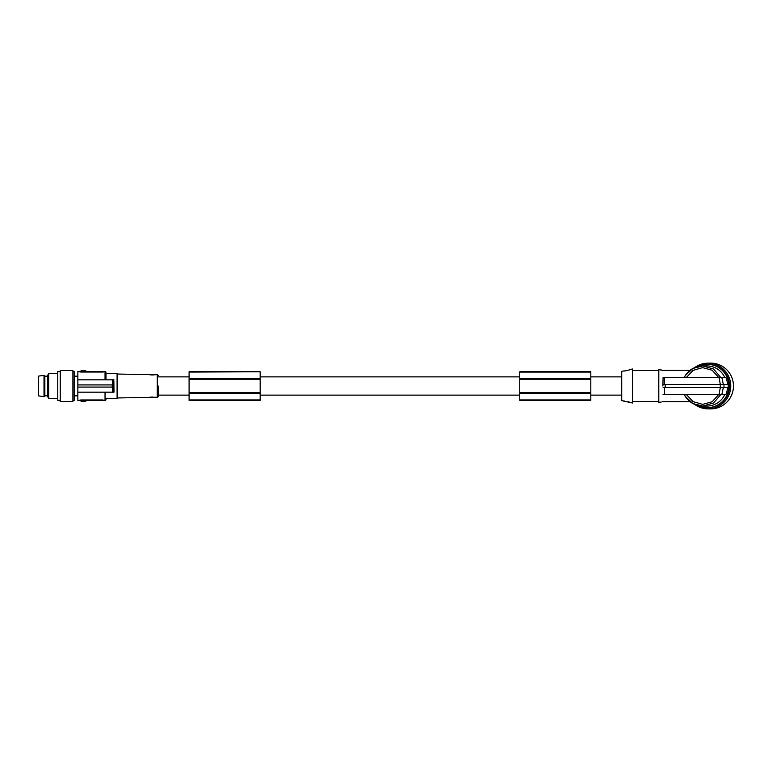 <?xml version="1.0" encoding="UTF-8"?>
<svg xmlns="http://www.w3.org/2000/svg" width="772" height="772" viewBox="0 0 772 772"><rect width="100%" height="100%" fill="white"/><g stroke="black" fill="none" stroke-linecap="round" stroke-linejoin="round"><path stroke-width="1.16" d="M158.192 386L158.192 396.325L158.192 386M260.164 372.075L260.164 400.446L189.092 400.446L189.092 371.766L260.164 371.766L189.092 372.075M260.164 393.633L189.092 393.633L260.164 393.633M260.164 392.996L189.092 392.996M260.164 392.485L189.092 392.485M260.164 378.367L189.092 378.367M260.164 379.004L189.092 379.004M260.164 379.216L189.092 379.216M689.965 370.386L662.82 370.386L658.796 369.624L658.796 402.376L661.266 402.019M724.84 377.498A20.082 19.889 -90 0 0 706.814 365.918L702.829 365.918L713.608 369.055L720.73 377.498M685.43 375.327L692.909 368.447L702.829 365.918C695.234 366.179 689.348 369.441 685.179 375.684L684.417 377.498M590.812 399.886L590.812 371.766L519.739 371.766L519.739 400.446L590.812 400.446L590.812 399.886M590.812 372.075L519.739 372.075M590.812 393.633L519.739 393.633L590.812 393.633M590.812 392.996L519.739 392.996M590.812 392.485L519.739 392.485M590.812 378.367L519.739 378.367M590.812 379.004L519.739 379.004M590.812 379.216L519.739 379.216M623.351 370.985L621.721 371.303L621.721 400.697L624.857 401.102M631.158 369.296L632.529 369.006L632.529 402.994L623.265 401.015M623.226 370.985L623.226 370.985C623.959 371.467 631.95 369.315 631.081 369.325L631.071 369.334M626.922 370.579L625.648 370.801M661.266 369.981L662.82 370.386M662.897 386L663.09 377.498L662.897 386M686.356 394.502L693.121 401.633L702.636 404.374L712.16 401.758L718.703 394.502L720.855 394.502L713.608 402.945L702.829 406.082L706.814 406.082A20.082 19.889 90 0 0 724.84 394.502L663.09 394.502M702.829 406.082L692.909 403.553L685.179 396.316C689.348 402.559 695.234 405.821 702.829 406.082M663.09 377.498L719.108 377.498L720.286 384.456L723.953 384.456L724.001 386L723.953 387.544L720.295 387.544L719.108 394.502M698.419 366.391A21.635 21.423 90 0 1 728.884 386A21.635 21.423 90 0 1 698.419 405.609M727.571 384.456A21.018 20.805 -90 0 0 725.854 377.498L721.839 377.498L723.335 384.456M719.108 377.498L721.839 377.498M694.675 367.597A22.87 22.649 90 0 1 729.029 394.753A22.87 22.649 90 0 1 694.675 404.403M707.461 364.365L708.107 364.365A21.635 21.423 90 0 1 729.53 386A21.635 21.423 90 0 1 708.107 407.635L707.461 407.635M663.129 384.456L720.295 384.456L720.295 387.544L663.129 387.544M689.965 401.614L662.82 401.614M723.953 387.544L728.189 387.544A21.635 21.423 -90 0 0 728.189 384.456L723.953 384.456M723.335 387.544L721.839 394.502L725.854 394.502A21.018 20.805 -90 0 0 727.571 387.544M708.107 363.13L710.819 363.13A22.87 22.649 90 0 1 731.74 394.753A22.87 22.649 90 0 1 710.819 408.87L708.107 408.87M685.43 396.673L684.417 394.502M149.594 397.271L157.276 397.262A0.926 0.926 0 0 0 158.192 396.325M157.276 397.262L157.276 374.738A0.926 0.926 0 0 1 158.192 375.675M148.977 397.406L117.093 397.956M157.276 374.738L117.093 374.044M105.967 373.638L105.967 379.824L105.967 373.638L117.093 373.638L117.093 398.362L105.967 398.362L105.967 399.597A0.926 0.926 0 0 1 105.04 400.523L105.04 392.176M79.391 400.311L80.935 399.954L77.847 400.523L77.847 392.176L113.995 392.176L113.88 381.03M105.967 399.597L105.967 398.362M113.706 387.882L113.745 388.895M113.995 379.824L77.847 379.824L77.847 392.176M113.223 384.987L113.542 379.814M113.233 384.919L113.156 387.081L77.847 387.081M113.542 392.186L113.223 387.013M112.326 384.919L112.606 379.824M79.391 371.689L80.935 372.046L77.847 371.477L77.847 379.824M72.906 400.369L74.17 400.369L74.17 371.631L74.73 395.814L77.847 395.814M72.906 371.631L74.17 371.631M72.906 401.45L72.906 370.55L60.235 370.55L60.235 401.45L72.906 401.45M60.235 400.369L57.755 400.369L57.755 371.631L60.235 371.631M48.655 373.638L48.655 398.362L47.565 396.461L47.565 375.539L48.655 373.638L57.755 373.638M48.655 398.362L57.755 398.362M44.853 395.814L44.853 376.186L44.004 375.337L44.004 396.663L44.853 395.814L47.565 395.814M44.004 375.337L38.6 376.109L38.6 395.891L44.004 396.663M105.967 372.403A0.926 0.926 0 0 0 105.04 371.477L105.04 379.824M104.114 371.477L80.935 371.477L80.935 372.046L102.57 372.046L105.04 371.477M102.57 371.477L102.57 372.046L103.67 371.921M79.391 371.477L80.935 371.477L80.935 370.859L85.875 370.859L85.875 371.477M79.391 400.523L80.935 400.523L80.935 399.954L102.57 399.954L105.04 400.523M104.114 400.523L80.935 400.523L80.935 401.141L85.875 401.141L85.875 400.523M102.57 400.523L102.57 399.954L104.085 400.253M112.606 392.176L112.326 387.081M113.156 384.919L112.249 384.919L112.249 387.081M112.249 384.919L77.847 384.919M152.895 397.049L150.183 397.175M260.164 399.935L189.092 399.935M590.812 399.935L519.739 399.935M628.244 401.739L630.985 402.637M149.691 374.738L151.187 374.931M151.698 374.96L152.209 374.97M152.547 374.96L153.609 374.902M154.294 374.816L154.94 374.7M664.576 387.544L664.576 394.502M665.223 384.456L665.223 387.544M686.356 377.498L693.121 370.367L702.636 367.626L712.16 370.242L718.703 377.498M664.576 377.498L664.576 384.456M85.538 371.477L85.538 370.859M81.272 371.477L81.272 370.859M85.538 400.523L85.538 401.141M81.272 400.523L81.272 401.141M158.192 395.119L189.092 395.119M260.164 395.119L519.739 395.119M590.812 395.119L621.721 395.119M658.796 370.55L632.529 370.55M74.73 395.814L74.17 400.369M658.796 401.45L632.529 401.45M158.192 376.881L189.092 376.881M260.164 376.881L519.739 376.881M590.812 376.881L621.721 376.881M44.853 376.186L47.565 376.186M74.73 376.186L77.847 376.186"/></g></svg>
